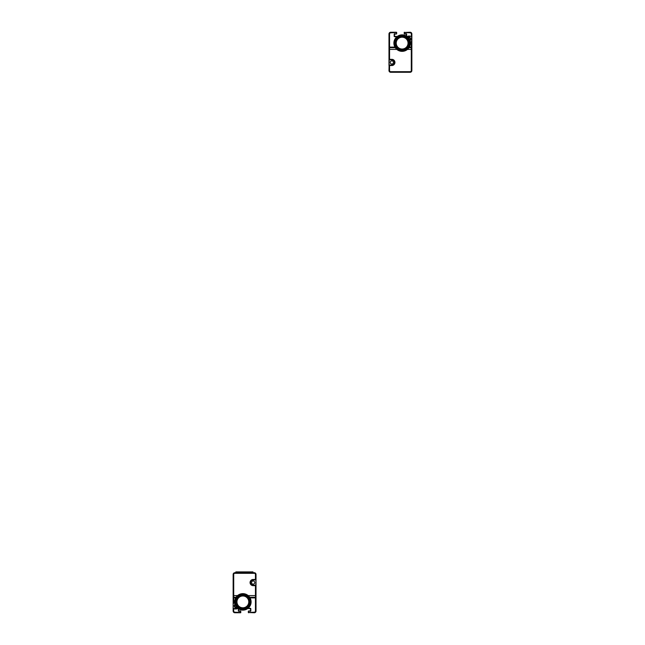 <?xml version="1.0" encoding="UTF-8"?>
<svg xmlns="http://www.w3.org/2000/svg" width="645" height="645" viewBox="0 0 645 645"><rect width="100%" height="100%" fill="white"/><g stroke="black" fill="none" stroke-linecap="round" stroke-linejoin="round"><path stroke-width="0.97" d="M398.9 48.061A5.91 5.91 0 0 0 408.035 43.441A5.91 5.91 0 0 0 399.465 37.845A5.91 5.91 0 0 0 398.9 48.061M398.844 48.157A6.023 6.023 0 0 0 408.148 43.441A6.023 6.023 0 0 0 399.416 37.741A6.023 6.023 0 0 0 398.844 48.157M398.4 48.818A6.821 6.821 0 0 0 408.946 43.489A6.821 6.821 0 0 0 399.053 37.031A6.821 6.821 0 0 0 398.4 48.818M397.933 49.536A7.675 7.675 0 0 0 409.801 43.538A7.675 7.675 0 0 0 398.666 36.265A7.675 7.675 0 0 0 397.933 49.536M397.626 50.012A8.248 8.248 0 0 0 410.365 43.57A8.248 8.248 0 0 0 398.408 35.757A8.248 8.248 0 0 0 397.626 50.012M246.1 596.939A5.91 5.91 0 0 0 236.965 601.559A5.91 5.91 0 0 0 245.535 607.155A5.91 5.91 0 0 0 246.1 596.939M246.156 596.843A6.023 6.023 0 0 0 236.852 601.559A6.023 6.023 0 0 0 245.584 607.259A6.023 6.023 0 0 0 246.156 596.843M246.6 596.182A6.821 6.821 0 0 0 236.054 601.511A6.821 6.821 0 0 0 245.947 607.969A6.821 6.821 0 0 0 246.6 596.182M247.067 595.464A7.675 7.675 0 0 0 235.199 601.462A7.675 7.675 0 0 0 246.334 608.735A7.675 7.675 0 0 0 247.067 595.464M247.374 594.988A8.248 8.248 0 0 0 234.635 601.43A8.248 8.248 0 0 0 246.592 609.243A8.248 8.248 0 0 0 247.374 594.988M236.006 597.31L233.716 597.31A0.572 0.572 0 0 1 233.143 596.738L233.716 597.31L233.143 595.601L233.143 603.26L233.143 574.445A1.717 1.717 0 0 1 234.861 572.728L235.836 572.728L235.836 571.905L252.985 571.905L252.985 572.728L254.299 572.728A1.717 1.717 0 0 1 256.017 574.445L256.017 579.936L256.017 579.476L253.154 579.476A3.088 3.088 0 0 0 250.067 582.564A3.088 3.088 0 0 0 253.154 585.652L255.444 585.652L255.444 597.31L256.017 596.738A0.572 0.572 0 0 1 255.444 597.31L249.728 597.31M237.618 608.251A2.862 2.862 0 0 1 236.006 608.751L233.143 608.977L233.143 608.517L233.143 611.033A1.717 1.717 0 0 0 234.861 612.75L240.633 612.75L240.633 611.033L238.577 610.807L238.803 611.266A0.46 0.46 0 0 1 238.352 610.807L238.577 608.928M247.769 608.517L250.583 608.751L250.583 610.807L248.527 611.033L248.301 612.524L254.299 612.178L254.299 612.75L248.301 612.524M256.017 585.192L256.017 585.652L256.017 585.192L255.444 585.418L256.017 585.652L256.017 579.476L255.791 585.192L253.154 585.192L256.017 585.652L256.017 611.033L256.017 595.601L255.444 597.31M408.995 47.69L411.284 47.69L411.284 49.399L411.857 49.399L411.857 48.262A0.572 0.572 0 0 0 411.284 47.69L411.284 47.117L411.857 48.262L411.857 41.74L411.857 49.399L411.857 33.967A1.717 1.717 0 0 0 410.139 32.25A1.717 1.717 0 0 1 411.857 33.967L411.284 33.967L411.623 36.249L408.995 36.023L411.284 36.249M410.139 32.822L404.133 32.476L410.139 32.25L410.139 32.822A1.145 1.145 0 0 1 411.284 33.967M397.231 36.483L394.418 36.249L394.418 34.193L396.473 33.967L396.699 32.476L390.701 32.822L390.701 32.25A1.717 1.717 0 0 0 388.983 33.967L388.983 49.399L388.983 33.967A1.717 1.717 0 0 1 390.701 32.25L396.473 32.25L396.699 33.734M388.983 59.808L389.556 59.582L388.983 59.348L388.983 65.524L388.983 65.064L388.983 65.524L391.846 65.524A3.088 3.088 0 0 0 394.933 62.436A3.088 3.088 0 0 0 391.846 59.348L389.556 59.348L389.556 47.69L388.983 48.262A0.572 0.572 0 0 1 389.556 47.69L395.272 47.69M233.716 597.31L233.716 574.445L233.143 574.445A1.717 1.717 0 0 1 234.861 572.728L254.299 572.728A1.717 1.717 0 0 1 256.017 574.445L255.444 574.445L255.444 579.476L256.017 579.476M254.299 612.178A1.145 1.145 0 0 0 255.444 611.033L256.017 611.033A1.717 1.717 0 0 1 254.299 612.75M237.803 608.396A3.088 3.088 0 0 1 236.006 608.977L236.006 608.517L233.377 608.517L233.716 611.033L233.143 611.033M235.659 597.883L233.716 597.883L233.716 603.027L234.699 603.027M234.675 602.801L233.143 602.801L233.143 608.977L236.006 608.977M233.143 602.801L233.143 608.517M236.006 607.493A1.604 1.604 0 0 0 236.683 607.34A1.604 1.604 0 0 1 235.078 604.583M235.135 604.752A1.427 1.427 0 0 0 236.562 607.203M234.861 612.75L234.861 612.178L240.867 612.524M253.154 585.652L253.154 585.418A2.862 2.862 0 0 1 250.3 582.564A2.862 2.862 0 0 1 253.154 579.702L253.154 579.936A2.628 2.628 0 0 0 250.526 582.564A2.628 2.628 0 0 0 253.154 585.192M253.154 580.96A1.604 1.604 0 0 1 254.541 583.362A1.604 1.604 0 0 1 251.768 583.362A1.604 1.604 0 0 1 253.154 580.96M390.701 32.822A1.145 1.145 0 0 0 389.556 33.967L388.983 33.967L388.983 48.262L389.556 47.117L389.556 47.69M407.382 36.749A2.862 2.862 0 0 1 408.995 36.249L411.857 36.483M409.341 47.117L411.284 47.117L411.284 42.199L411.857 42.199L410.301 41.973M410.325 42.199L411.623 41.973L411.623 36.249M408.995 37.507A1.604 1.604 0 0 1 409.922 40.417A1.604 1.604 0 0 0 408.317 37.66A1.604 1.604 0 0 1 408.995 37.507M409.865 40.248A1.427 1.427 0 0 0 408.438 37.797M404.367 33.967L404.367 32.25L404.367 33.967L406.423 34.193L406.423 36.072M388.983 65.064L391.846 65.064A2.628 2.628 0 0 0 394.474 62.436A2.628 2.628 0 0 0 391.846 59.808L388.983 59.348L388.983 48.262M411.857 49.399L411.857 70.555A1.717 1.717 0 0 1 410.139 72.272L390.701 72.272A1.717 1.717 0 0 1 388.983 70.555L389.209 59.808L391.846 59.808M391.846 59.348L391.846 59.582A2.862 2.862 0 0 1 394.7 62.436A2.862 2.862 0 0 1 391.846 65.298L391.846 65.064M391.846 64.04A1.604 1.604 0 0 1 390.459 61.638A1.604 1.604 0 0 1 393.232 61.638A1.604 1.604 0 0 1 391.846 64.04M234.861 612.178A1.145 1.145 0 0 1 233.716 611.033M240.633 611.033L240.633 612.75M248.527 612.75L248.301 611.266M255.444 611.033L255.444 597.883L250.075 597.883M233.143 603.26L234.732 603.26M237.441 608.098A2.628 2.628 0 0 1 236.006 608.517M236.844 607.517A1.83 1.83 0 0 1 234.256 606.413A1.83 1.83 0 0 1 234.998 604.357M256.017 579.936L253.154 579.936M255.444 579.702L253.154 579.476M248.059 608.291L250.357 608.291A0.46 0.46 0 0 1 250.816 608.751L250.816 610.807A0.46 0.46 0 0 1 250.357 611.266L248.527 611.033M238.352 610.807L238.352 608.783M240.867 611.266L238.803 611.266M237.537 595.601L233.143 595.601M233.716 574.445A1.145 1.145 0 0 1 234.861 573.3L254.299 573.3L254.299 572.728A1.717 1.717 0 0 1 256.017 574.445M234.861 573.3L234.861 572.728M248.196 595.601L256.017 595.601M254.299 573.3A1.145 1.145 0 0 1 255.444 574.445M389.556 33.967L389.556 47.117L394.925 47.117M407.197 36.604A3.088 3.088 0 0 1 408.995 36.023M411.857 41.74L410.268 41.74M407.559 36.902A2.628 2.628 0 0 1 408.995 36.483M408.156 37.483A1.83 1.83 0 0 1 410.744 38.587A1.83 1.83 0 0 1 410.002 40.643M389.556 65.298L388.983 65.524M396.941 36.709L394.643 36.709A0.46 0.46 0 0 1 394.184 36.249L394.184 34.193A0.46 0.46 0 0 1 394.643 33.734L396.473 33.967M404.133 33.734L406.197 33.734A0.46 0.46 0 0 1 406.648 34.193L406.423 34.193M406.648 34.193L406.648 36.217M407.463 49.399L411.284 49.399L411.284 70.555A1.145 1.145 0 0 1 410.139 71.7L390.701 71.7L390.701 72.272A1.717 1.717 0 0 1 388.983 70.555L389.556 70.555L389.556 65.524L391.846 65.524M410.139 71.7L410.139 72.272M396.804 49.399L388.983 49.399M411.284 70.555L411.857 70.555M390.701 71.7A1.145 1.145 0 0 1 389.556 70.555"/></g></svg>
